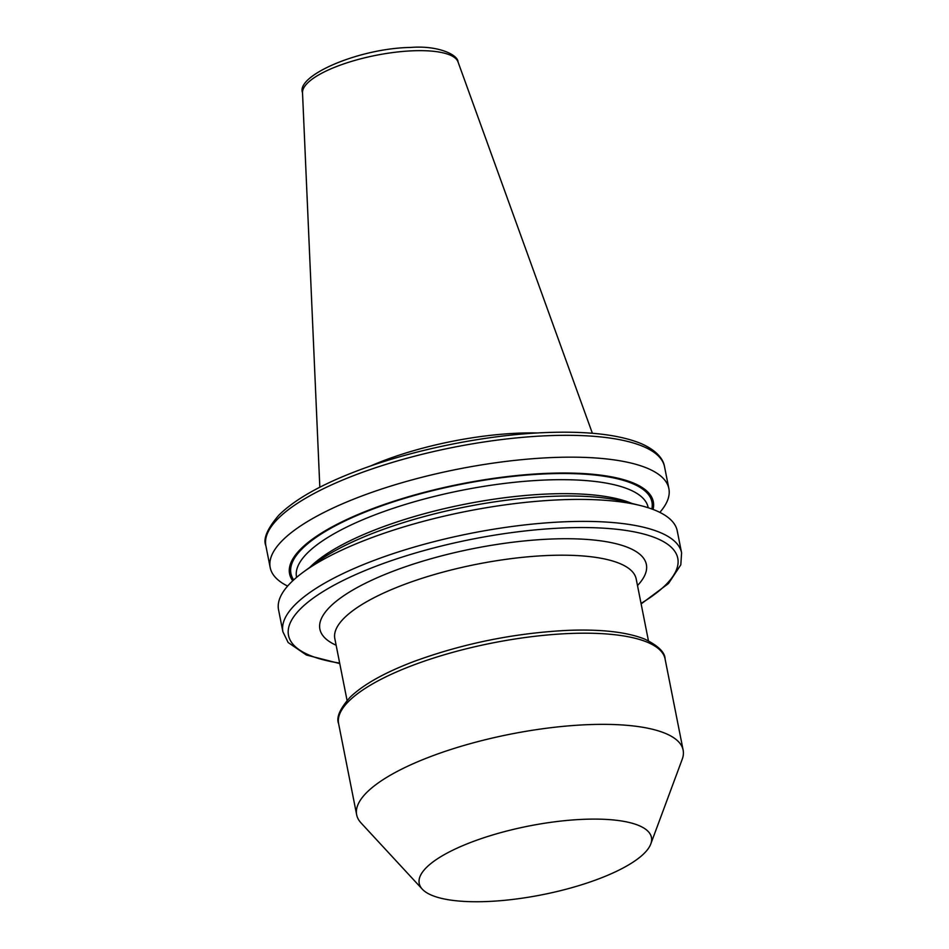 <?xml version="1.0" encoding="UTF-8"?>
<svg xmlns="http://www.w3.org/2000/svg" width="949" height="949" viewBox="0 0 949 949"><rect width="100%" height="100%" fill="white"/><g stroke="black" fill="none" stroke-linecap="round" stroke-linejoin="round"><path stroke-width="1.42" d="M486.457 901.55A118.376 35.006 -11.2 0 1 422.305 889.177A118.376 35.006 -11.2 0 1 461.511 846.188A118.376 35.006 -11.2 0 1 584.216 819.295A118.376 35.006 -11.2 0 1 650.8 843.934A118.376 35.006 -11.2 0 1 486.457 901.55M422.305 889.177L360.988 822.878A166.407 49.206 -11.2 0 1 356.658 814.776A166.407 49.206 -11.2 0 1 588.617 724.633A166.407 49.206 -11.2 0 1 683.138 750.125A166.407 49.206 -11.2 0 1 682.212 759.271L650.8 843.934M282.909 631.797L278.555 609.827A203.216 60.095 -11.2 0 1 303.372 572.069A203.216 60.095 -11.2 0 1 561.808 499.743A203.216 60.095 -11.2 0 1 639.911 505.426A203.216 60.095 -11.2 0 1 677.242 530.882L681.596 552.852A203.216 60.095 -11.2 0 0 566.162 521.725A203.216 60.095 -11.2 0 0 282.909 631.797L288.14 642.509L306.373 655.012L339.766 663.588M303.372 572.069L316.764 562.283A185.399 54.828 -11.2 0 1 552.543 496.303A185.399 54.828 -11.2 0 1 623.801 501.487L639.911 505.426M292.743 580.788A185.399 54.828 -11.2 0 1 358.805 514.18A185.399 54.828 -11.2 0 1 548 473.326A185.399 54.828 -11.2 0 1 653.054 509.447M287.606 586.079A203.216 60.095 -11.2 0 1 270.192 567.573A203.216 60.095 -11.2 0 1 553.445 457.501A203.216 60.095 -11.2 0 1 668.879 488.628A203.216 60.095 -11.2 0 1 659.828 512.377M370.383 466.078A142.255 42.064 -11.2 0 1 519.257 433.135A142.255 42.064 -11.2 0 1 537.561 432.969M570.563 633.469A166.407 49.206 168.8 0 0 338.603 723.613C336.065 717.539 339.92 708.737 350.169 697.183C363.467 684.454 384.725 672.556 413.942 661.477C463.575 643.327 515.058 632.959 568.392 630.338C601.536 629.116 627.028 632.058 644.857 639.163C658.262 645.794 665.012 652.39 665.083 658.962A166.407 49.206 168.8 0 0 570.563 633.469M336.124 645.225A166.407 49.206 -11.2 0 1 366.385 582.781A166.407 49.206 -11.2 0 1 551.855 539.008A166.407 49.206 -11.2 0 1 637.503 585.545M648.44 640.777L636.198 578.985A153.608 45.422 168.8 0 0 548.949 555.45A153.608 45.422 168.8 0 0 334.831 638.653L347.061 700.445M339.671 663.09A198.412 58.672 -11.2 0 1 325.637 589.993A198.412 58.672 -11.2 0 1 565.07 527.881A198.412 58.672 -11.2 0 1 641.038 603.41M309.872 567.312A179.219 52.99 -11.2 0 1 549.103 493.954A179.219 52.99 -11.2 0 1 632.093 503.516M296.598 577.372L296.527 577.051A179.219 52.99 -11.2 0 1 546.339 479.98A179.219 52.99 -11.2 0 1 648.131 507.43L648.191 507.751M293.692 579.91A184.011 54.413 -11.2 0 1 360.466 514.014A184.011 54.413 -11.2 0 1 547.431 473.812A184.011 54.413 -11.2 0 1 651.844 508.996M265.862 545.722A203.216 60.095 -11.2 0 1 549.115 435.65A203.216 60.095 -11.2 0 1 664.549 466.778C663.553 460.17 658.108 451.048 641.049 443.551C619.377 434.701 588.012 431.024 546.956 432.519C486.991 434.642 413.112 449.529 357.678 470.668C321.047 484.583 294.724 499.459 278.709 515.319C267.203 528.866 262.92 539.008 265.862 545.722L270.192 567.573M319.825 487.24L302.517 92.705A79.348 23.464 -11.2 0 1 413.242 50.783A79.348 23.464 -11.2 0 1 458.023 61.91L592.378 433.278M356.658 814.776L338.603 723.613M302.517 92.705C295.791 75.671 358.936 48.269 410.549 47.45C438.462 45.196 458.082 54.971 458.023 61.91M668.879 488.628L664.549 466.778M641.133 603.92L668.487 583.516L680.813 564.821L681.596 552.852M683.138 750.125L665.083 658.962"/></g></svg>
